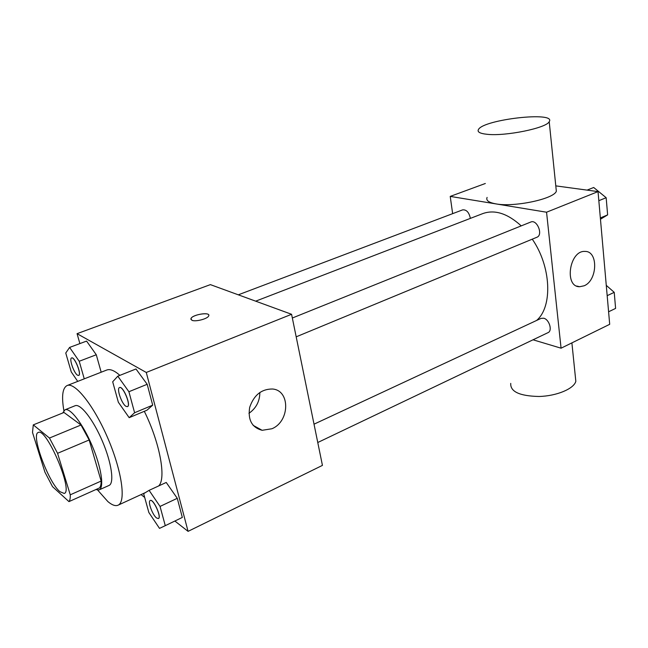 <?xml version="1.0" encoding="UTF-8"?>
<svg xmlns="http://www.w3.org/2000/svg" width="648" height="648" viewBox="0 0 648 648"><rect width="100%" height="100%" fill="white"/><g stroke="black" fill="none" stroke-linecap="round" stroke-linejoin="round"><path stroke-width="0.97" d="M59.875 491.654C48.211 482.015 30.65 434.249 38.264 432.491C46.283 427.048 73.694 491.443 64.217 493.452L59.875 491.654M70.259 494.813L57.575 453.308L49.459 438.04L33.283 424.877L32.513 432.467L44.923 472.157L52.52 486.648L68.963 501.617C69.952 500.45 70.381 498.182 70.259 494.813L101.145 481.059L89.157 439.976L57.575 453.308M101.145 481.059C101.137 484.437 100.578 486.737 99.452 487.952L68.963 501.617M89.157 439.976L80.992 425.007L63.998 412.476L33.283 424.877M95.734 489.621L99.087 489.904C104.417 487.839 101.363 467.297 92.081 445.581C82.863 423.841 70.178 407.406 64.994 409.803L62.694 413.003M64.994 409.803L75.095 405.737C80.433 403.275 93.231 419.564 102.392 441.199C111.634 462.802 114.502 483.311 109.018 485.449L99.087 489.904M80.992 425.007L49.459 438.04M63.868 410.613C61.43 396.284 62.516 387.933 67.117 385.544C75.03 381.891 94.219 406.094 108.07 438.777C122.027 471.42 126.174 502.03 118.049 505.197C115.449 506.307 112.072 505.116 107.916 501.625L97.727 490.155M67.117 385.544L106.758 370.032C110.087 368.769 114.461 370.551 119.88 375.362M144.31 411.318C159.975 442.819 166.471 478.896 158.622 485.96M84.256 378.837L79.218 361.268L96.285 354.756L101.177 372.219L96.285 354.756L86.581 341.091L69.603 347.425L65.756 353.022L71.256 371.92L77.728 381.389M129.171 417.668L146.975 410.2L152.693 405.17L147.185 384.288L135.983 368.979L117.798 376.188L112.687 381.785L118.357 402.262L129.171 417.668L134.606 412.736L128.903 391.724L117.798 376.188M174.863 521.033L188.074 531.36L146.278 372.462L77.063 333.671L79.89 343.586M141.053 494.594L144.682 497.437M165.272 525.666L182.323 517.436L177.269 498.312L166.236 482.46L149.097 490.35L143.645 493.687L148.838 512.479L159.513 528.379L165.272 525.666L160.048 506.428L149.097 490.35M188.074 531.36L322.437 465.385L291.584 314.288L210.389 284.626L77.063 333.671M291.584 314.288L146.278 372.462M271.893 428.757L262.148 430.304C251.91 427.55 247.747 419.904 249.666 407.381C253.878 395.134 261.46 389.002 272.419 389.002C290.49 390.209 289.883 421.524 271.893 428.757M191.84 320.266L190.99 318.484C192.78 314.304 211.24 311.688 208.656 315.989C207.506 318.921 195.267 322.048 191.84 320.266M190.852 319.318L190.99 318.492C192.48 314.847 208.47 311.858 208.794 315.163M259.848 392.445C259.799 401.242 256.163 408.208 248.945 413.343M255.677 301.166L482.906 213.548C494.797 209.369 507.57 213.484 521.219 225.877M532.267 239.169C551.302 266.628 552.801 306.763 536.601 320.452M317.763 442.511L548.022 332.643C552.704 330.861 549.277 319.399 543.696 318.217L541.088 318.362L314.021 424.181M238.302 294.824L462.656 209.863C466.52 209.547 469.095 212.39 470.367 218.376M292.345 318.014L530.769 222.037C537.038 219.056 543.445 235.005 536.884 237.257L296.185 336.83M533.037 339.795L561.071 348.195L546.556 212.212L450.222 196.401L452.644 213.654M485.336 183.489L450.222 196.401M561.071 348.195L609.695 324.316L598.031 191.606L555.79 185.871M598.031 191.606L546.556 212.212M584.115 285.792L579.652 286.732C563.946 287.064 569.406 250.185 584.998 251.424C598.477 250.938 597.569 280.544 584.115 285.792M556.033 188.212L556.34 191.241C553.894 199.017 514.018 207.401 495.931 203.877C488.722 202.573 485.773 200.418 487.102 197.413M510.737 383.397C510.227 391.692 519.639 396.05 538.99 396.479C556.583 396.066 573.901 388.824 575.829 381.324L575.367 376.788M487.28 134.314C479.974 133.569 477.033 131.965 478.467 129.495C483.497 119.418 556.762 111.067 549.212 121.694C546.539 128.037 505.634 136.404 487.28 134.314M608.594 311.785L615.6 308.408L614.231 292.345L606.269 285.347M614.231 292.345L607.176 295.666M609.339 288.044L613.697 291.867M614.288 293.001L614.831 299.336M600.453 219.235L607.63 214.893L606.164 197.713L593.698 187.491L587.064 190.115M607.63 214.893L600.34 217.947M606.164 197.713L598.825 200.694M606.317 199.519L606.893 206.291M150.247 500.499L150.287 500.483C153.357 498.474 161.935 517.42 158.452 518.522L158.412 518.538M182.323 517.436L177.269 498.312L160.048 506.428M177.269 498.312L166.236 482.46M156.581 517.987C152.499 515.022 147.485 501.301 150.214 500.523C153.276 498.515 161.854 517.46 158.371 518.562L156.581 517.987M119.564 387.561L119.605 387.545C123.071 385.568 131.374 405.591 127.51 406.604L127.47 406.62M146.975 410.2L152.693 405.17L134.606 412.736M152.693 405.17L147.185 384.288L128.903 391.724M147.185 384.288L135.983 368.979M125.971 406.328C121.711 403.971 116.324 388.346 119.516 387.577C122.99 385.601 131.293 405.624 127.429 406.644L125.971 406.328M79.218 361.268L69.603 347.425M71.636 357.947L71.677 357.931C74.569 356.311 81.948 374.682 78.708 375.419L78.667 375.427M96.285 354.756L86.581 341.091M77.549 375.208C73.945 373.24 68.85 358.514 71.596 357.955C74.496 356.343 81.875 374.714 78.627 375.443L77.549 375.208M145.533 492.529L118.049 505.197M253.133 425.347L262.148 430.304M571.892 342.881L575.829 381.324M556.34 191.241L549.212 121.694M576.663 286.035L579.652 286.732"/></g></svg>
